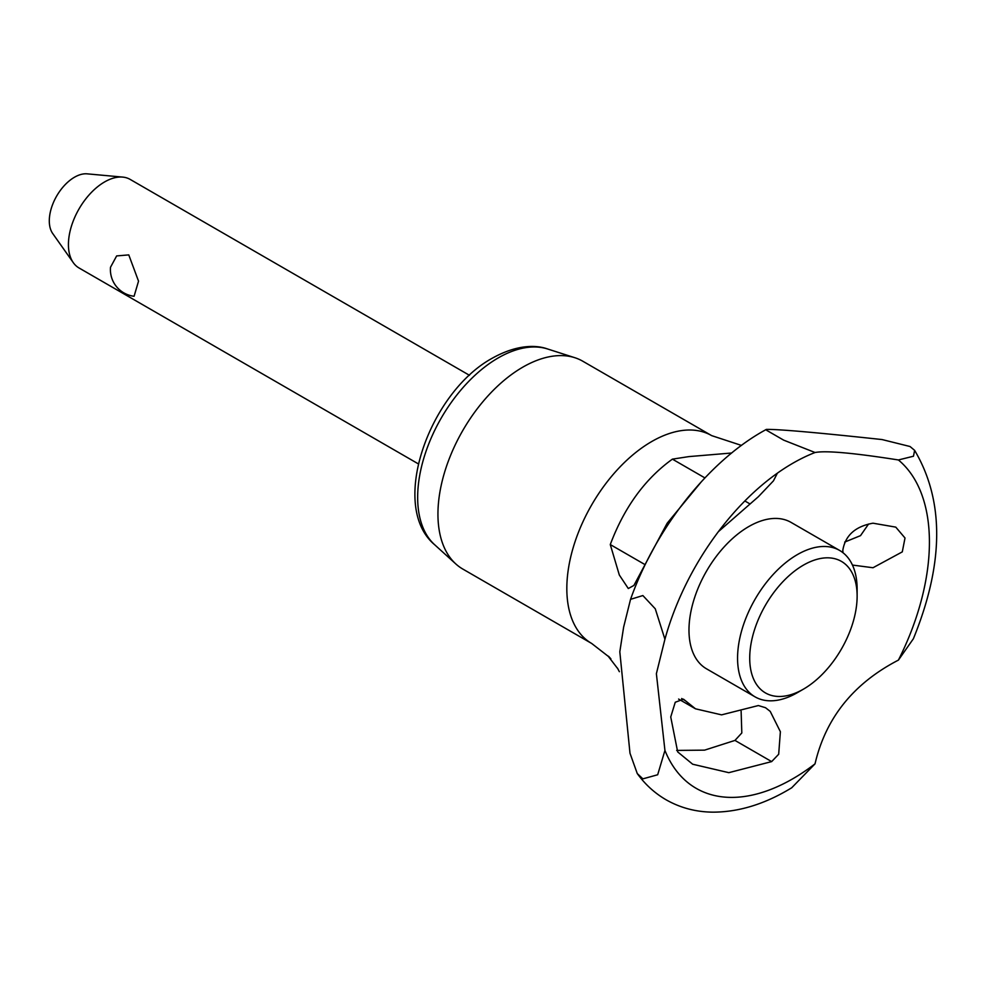 <?xml version="1.0" encoding="UTF-8"?>
<svg xmlns="http://www.w3.org/2000/svg" width="986" height="986" viewBox="0 0 986 986"><rect width="100%" height="100%" fill="white"/><g stroke="black" fill="none" stroke-linecap="round" stroke-linejoin="round"><path stroke-width="1.48" d="M664.934 750.432L657.674 774.762L642.872 778.854L637.264 773.554L629.992 753.242L619.812 651.795L623.62 627.182L630.547 599.34L642.872 595.556L655.271 608.806L664.921 639.248L656.38 673.697L664.934 750.432A193.219 111.554 120 0 0 792.793 778.78A193.219 111.554 120 0 0 815.028 763.842C825.738 717.944 853.531 683.36 898.419 660.102A193.219 111.554 120 0 0 898.419 459.969C853.494 452.907 825.701 450.429 815.028 452.525A193.219 111.554 120 0 0 810.036 454.558A193.219 111.554 120 0 0 792.793 463.26A193.219 111.554 120 0 0 664.934 639.248M815.04 452.512L783.66 440.138L766.64 430.315L766.332 429.403L768.131 429.391M882.125 439.571L910.029 446.51L914.626 450.355L913.48 456.222L898.419 459.957M469.459 375.296L130.152 179.403A51.136 29.518 120 0 0 122.72 177.098A51.136 29.518 120 0 0 104.59 181.942A51.136 29.518 120 0 0 68.428 244.565A51.136 29.518 120 0 0 73.309 262.683A51.136 29.518 120 0 0 79.028 267.97L418.323 463.864M73.309 262.683L52.702 233.509A35.644 20.583 -60 0 1 49.3 220.876A35.644 20.583 -60 0 1 61.921 188.363A35.644 20.583 -60 0 1 87.138 173.844L122.72 177.098M839.616 550.434A84.537 48.807 120 0 0 774.466 573.088A84.537 48.807 120 0 0 737.565 658.155A84.537 48.807 120 0 0 755.079 696.868L706.494 668.804A84.537 48.807 120 0 1 688.98 630.103A84.537 48.807 120 0 1 748.756 526.573A84.537 48.807 120 0 1 791.031 522.383L839.616 550.434A84.537 48.807 120 0 1 857.13 589.135L857.13 596.148A75.947 43.852 120 0 0 803.417 565.138A75.947 43.852 120 0 0 749.717 658.155A75.947 43.852 120 0 0 803.417 689.165A75.947 43.852 120 0 0 857.13 596.148M637.264 773.554C645.127 784.437 654.729 793.175 666.068 799.769C680.365 807.904 696.042 812.033 713.125 812.156C737.762 812.07 762.597 804.761 787.629 790.205L791.684 787.802L815.04 763.842M711.67 435.627L582.788 361.221A119.996 69.279 120 0 0 574.875 357.721A119.996 69.279 120 0 0 485.506 398.652A119.996 69.279 120 0 0 437.944 514.125A119.996 69.279 120 0 0 455.815 563.943A119.996 69.279 120 0 0 462.804 569.058L591.674 643.464A119.996 69.279 120 0 1 566.827 588.531A119.996 69.279 120 0 1 651.672 441.568A119.996 69.279 120 0 1 711.67 435.627L741.46 445.413M777.399 473.144L773.455 480.848L758.357 496.734L718.375 531.676M701.564 481.525L667.165 523.221L633.912 585.425L628.304 588.531L619.319 574.998L610.272 544.555C624.249 507.396 644.955 478.925 672.403 459.143L704.928 477.927M744.849 500.962L749.582 503.698M672.403 459.143L688.869 456.604L731.686 453.005M677.678 751.899L670.739 716.97L675.25 702.254L683.483 699.185L695.5 708.811L721.555 714.862L758.357 705.545L765.518 707.714L770.226 711.399L780.382 731.735L778.681 754.253L771.656 761.599L728.827 772.667L692.677 764.224L677.678 751.899M610.889 658.821L608.658 656.38M681.646 698.519L685.221 700.59M608.042 656.023L617.939 668.927M844.682 542.078L860.519 535.644L868.567 524.034M842.981 552.715L842.808 550.311C845.273 535.423 855.33 526.388 872.992 523.196L895.769 527.128L905.012 538.011L902.289 551.877L872.992 567.739L852.446 565.064M676.667 750.42L704.571 750.149L734.964 740.412L741.817 732.955L741.127 711.239M768.119 429.391C782.662 429.539 820.672 432.94 882.15 439.571M898.419 660.115L913.369 638.768C944.033 563.598 944.452 500.802 914.626 450.355M755.079 696.868A84.537 48.807 120 0 0 797.354 692.677L803.417 689.165M110.506 267.255L116.656 255.916L128.772 254.893L138.533 281.158L134.084 296.268A26.844 26.844 0 0 1 110.506 267.255M547.6 348.982A113.883 65.754 120 0 0 498.176 357.943A113.883 65.754 120 0 0 417.657 497.412A113.883 65.754 120 0 0 434.616 544.703C388.644 506.237 429.267 392.366 492.507 358.078C517.81 344.015 537 345.1 547.6 348.982L574.875 357.721M610.272 544.555L644.043 564.054M734.964 740.412L771.656 761.599M766.332 429.403L762.671 431.461C706.962 463.173 655.222 529.581 630.547 599.34M619.368 671.688L617.446 668.077M608.559 656.577L591.674 643.464M678.602 699.062L695.5 708.811M434.616 544.703L455.815 563.943"/></g></svg>
